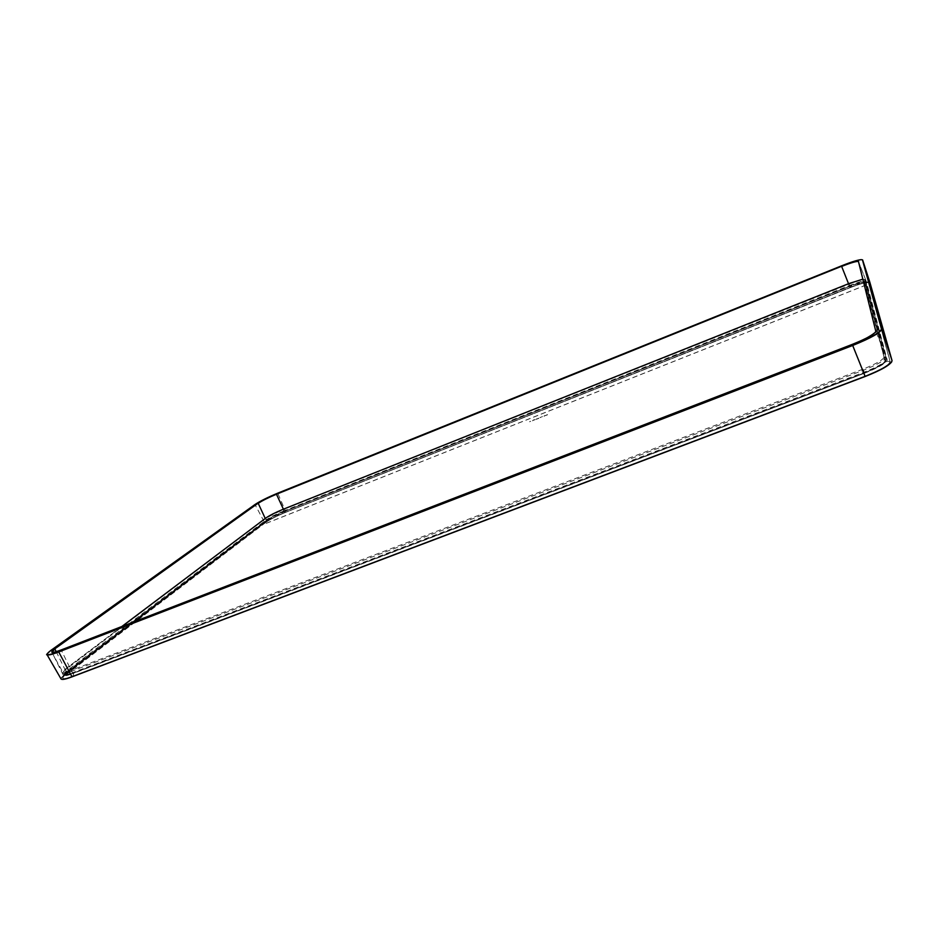 <?xml version="1.0" encoding="UTF-8"?>
<svg xmlns="http://www.w3.org/2000/svg" width="939" height="939" viewBox="0 0 939 939"><rect width="100%" height="100%" fill="white"/><g stroke="black" fill="none" stroke-linecap="round" stroke-linejoin="round"><path stroke-width="0.7" stroke-dasharray="4.7 3.52" d="M875.805 331.244L875.817 331.303C874.925 334.155 867.167 338.545 852.542 344.472L864.091 373.405L72.819 673.603L61.235 650.081C55.601 652.218 52.502 652.922 51.938 652.194L63.429 675.505C64.052 676.338 67.185 675.704 72.819 673.603M864.091 373.405C878.704 367.56 886.393 363.064 887.179 359.942L866.415 281.688C864.96 280.925 859.326 282.428 849.513 286.219L284.4 511.356C276.371 514.666 270.315 517.729 266.23 520.546L265.256 518.469M56.199 651.678L66.305 672.148L266.23 520.546M66.305 672.148L63.429 675.505M544.139 416.059L545.242 415.601L544.139 416.059M258.976 526.169L67.127 671.925L66.059 671.42L266.347 519.795L266.887 520.183C270.702 517.542 276.359 514.678 283.871 511.579L849.842 286.113C859.126 282.533 864.396 281.125 865.652 281.9L866.415 284.846L258.976 526.169L266.887 520.183M849.842 286.113L849.607 285.468C859.009 281.841 864.408 280.385 865.793 281.125L886.357 359.379L885.7 360.599L866.415 284.846M866.134 285.033L259.246 526.133M533.552 419.85L532.472 420.825M534.643 419.604L533.422 420.273L534.667 419.663M536.709 418.794L535.899 419.463M538.798 418.266L536.897 419.099L538.833 418.336M539.972 417.573L541.017 417.151L539.995 417.644M540.887 417.315L539.937 417.62M547.296 414.592L545.876 415.437L547.566 414.768M529.608 421.717L530.641 421.306L529.631 421.775M534.326 419.956L534.995 419.592L534.326 419.956M534.995 419.592L533.904 420.132L535.007 419.674M537.941 418.524L538.61 418.16L537.941 418.524M538.188 418.336L537.519 418.7L538.188 418.336M541.603 416.904L542.484 416.564M544.327 415.836L545.688 415.449L544.291 415.883M544.268 415.813L545.665 415.378L543.986 416.235M544.55 415.907L545.219 415.531L544.55 415.907M868.493 282.803L890.149 361.515L885.078 361.139L864.256 282.31L867.566 282.486C864.455 282.627 858.645 284.353 850.135 287.674C860.887 283.531 867.014 281.911 868.493 282.803L890.055 361.527C889.245 364.931 880.923 369.802 865.101 376.128L72.925 676.174C64.627 679.19 61.446 679.378 63.383 676.761L265.843 522.377C270.256 519.314 276.805 515.992 285.479 512.412L850.124 287.663C858.61 284.353 864.42 282.627 867.566 282.486L864.972 282.58L885.078 361.139C884.362 363.992 877.39 368.053 864.162 373.346L865.112 376.163L72.89 676.221C62.467 679.883 60.108 679.343 65.824 674.589L265.796 522.401C270.232 519.326 276.805 516.004 285.503 512.412L850.135 287.674L849.642 286.653C856.767 283.883 861.638 282.428 864.256 282.31L864.936 282.31L885.031 360.752C884.303 363.604 877.308 367.689 864.021 373.006L73.735 672.899C65.002 675.974 63.019 675.54 67.796 671.585L267.38 520.089C271.089 517.53 276.606 514.736 283.918 511.72L849.549 286.407C858.586 282.921 863.716 281.559 864.936 282.31M285.491 512.412C276.805 516.004 270.244 519.326 265.819 522.389L267.521 520.288C271.23 517.729 276.723 514.948 284.001 511.943L285.503 512.412L850.135 287.674M72.89 676.221L73.923 673.157C66.974 675.693 64.31 675.869 65.918 673.686L67.995 671.855L65.824 674.589M890.149 361.515C889.339 364.931 880.993 369.813 865.112 376.163M265.819 522.389L63.383 676.761L65.918 673.686C67.021 674.237 59.791 676.808 73.758 672.887L864.162 373.346L73.735 672.899M67.796 671.585L267.38 520.089M283.918 511.72L849.549 286.407M864.021 372.994C873.857 369.144 880.5 365.694 883.963 362.63L885.031 360.752M849.513 286.219L848.527 283.719M284.4 511.356L283.402 509.196M858.469 261.594L866.427 281.712L858.469 261.594M887.179 359.942L875.817 331.303M852.471 344.308L61.105 649.976M841.532 265.843L841.579 265.96C853.915 261.136 860.922 259.129 862.624 259.939M255.032 504.489L255.032 504.619C260.22 501.215 267.815 497.424 277.815 493.268L841.59 265.96L850.112 287.522C861.591 283.097 868.129 281.36 869.714 282.322L892.05 360.611M61.047 678.944C60.706 678.251 61.821 676.925 64.392 674.965L264.704 522.718C269.47 519.408 276.536 515.828 285.879 511.978L277.721 493.175M47.032 654.659C46.715 654.002 47.971 652.664 50.776 650.657L255.032 504.619L264.704 522.718L64.392 674.965L50.776 650.469M891.909 360.846L891.792 361.738M61.681 679.308C60.566 678.827 61.54 677.418 64.603 675.059M869.796 282.123C868.117 281.195 861.533 282.956 850.053 287.381L285.89 512.119L850.112 287.522M264.857 522.777C269.599 519.49 276.606 515.945 285.89 512.119M282.815 509.431L849.079 284.165L849.607 285.468L283.766 510.98L283.238 509.854C275.55 513.023 269.739 515.957 265.819 518.657L266.347 519.795C270.268 517.084 276.066 514.149 283.766 510.98L283.871 511.579M862.847 279.212L864.326 279.435L884.209 356.82C883.47 359.66 876.404 363.769 863.023 369.121L864.197 372.161L72.291 672.794L73.019 673.286L864.549 372.936C880.089 366.55 887.367 362.02 886.357 359.379L865.652 281.9M862.847 279.176L865.277 279.799C863.892 279.071 858.492 280.526 849.079 284.165L848.844 283.601M864.326 279.435L865.277 279.822L886.322 359.273C885.571 362.266 878.2 366.562 864.197 372.161L864.549 372.947L73.019 673.286C62.573 676.749 65.437 675.376 63.312 674.625L66.059 671.42L65.307 669.894L265.866 518.035M72.291 672.794L71.54 671.244C66.141 673.263 63.148 673.873 62.549 673.099L65.46 668.967L62.549 673.099L63.312 674.625C63.899 675.423 66.904 674.812 72.291 672.794M884.209 356.82L885.571 357.383C884.82 360.365 877.437 364.649 863.434 370.259L71.54 671.244L71.587 670.141C62.796 673.263 60.8 672.84 65.624 668.873L121.882 626.489M863.023 369.121L71.587 670.141M65.624 668.873L121.812 626.524M73.113 673.24C64.31 676.35 62.314 675.904 67.127 671.925M864.549 372.947L864.549 372.936C877.93 367.583 884.972 363.463 885.7 360.599"/><path stroke-width="1.41" d="M848.527 283.719L841.649 266.418C851.462 262.568 857.072 260.96 858.469 261.594L875.805 331.244M283.402 509.196L276.465 494.231L841.59 266.265C851.591 262.345 857.248 260.737 858.563 261.429M852.471 344.308L61.082 649.976C55.342 652.089 52.291 652.828 51.938 652.194L54.908 649.037L56.199 651.678M265.256 518.469L258.213 503.327C262.357 500.604 268.437 497.564 276.465 494.231L841.59 266.265M875.946 331.033C875.042 333.908 867.225 338.333 852.459 344.308L61.082 649.976C51.41 653.485 49.286 653.145 54.697 648.943L258.049 503.257C262.227 500.51 268.366 497.447 276.465 494.09M54.697 648.943L258.049 503.257M277.721 493.175L841.532 265.843C853.809 261.03 860.781 259.035 862.436 259.868L881.521 328.873C880.489 332.406 870.84 337.864 852.6 345.247L58.617 651.76C46.715 656.068 44.121 655.633 50.835 650.434L255.079 504.454C260.232 501.074 267.779 497.318 277.709 493.186L841.532 265.843C853.774 260.972 860.805 259.011 862.624 259.939L881.803 328.99C880.759 332.547 871.052 338.052 852.682 345.482L58.617 651.983C51.657 654.636 47.795 655.516 47.032 654.659C45.811 655.14 47.067 653.732 50.8 650.457L255.032 504.489C260.22 501.074 267.779 497.306 277.721 493.175L277.709 493.186M862.436 259.868L869.807 282.146L892.038 360.599C891.193 364.262 882.214 369.52 865.101 376.363L71.974 676.726C65.472 679.132 61.833 679.883 61.047 678.944L47.032 654.659M58.617 651.76L71.974 676.726L865.101 376.363L852.6 345.247M881.521 328.873L892.05 360.611M891.792 361.738C889.033 365.658 880.16 370.576 865.159 376.504C882.202 369.755 891.17 364.461 892.038 360.599L869.807 282.134L862.624 259.939M72.092 676.808C66.575 678.874 63.113 679.707 61.681 679.308M121.882 626.489L266.089 517.87C269.833 515.3 275.397 512.494 282.756 509.454L848.844 283.601L862.847 279.212M282.815 509.431L848.844 283.59L862.847 279.176M121.812 626.524L265.96 517.952C269.786 515.323 275.397 512.483 282.78 509.431L282.756 509.454M852.459 344.308C871.11 337.559 878.763 329.53 875.805 331.279M865.159 376.504L72.115 676.808C65.66 679.261 61.974 679.977 61.047 678.944"/></g></svg>
